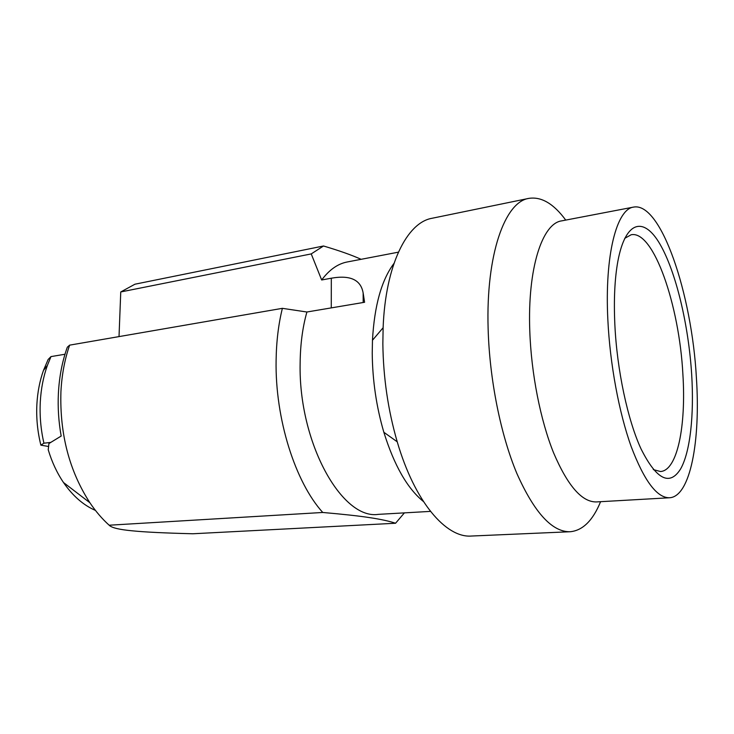 <?xml version="1.0" encoding="UTF-8"?>
<svg xmlns="http://www.w3.org/2000/svg" width="734" height="734" viewBox="0 0 734 734"><rect width="100%" height="100%" fill="white"/><g stroke="black" fill="none" stroke-linecap="round" stroke-linejoin="round"><path stroke-width="1.1" d="M404.406 512.864L395.553 523.25L192.886 533.765C165.022 533.067 144.855 532.095 132.386 530.829C119.284 529.618 111.54 527.755 109.164 525.214L322.758 512.47C295.242 482.174 275.057 418.765 276.103 360.587C276.36 341.631 278.452 324.208 282.379 308.335L306.904 312.005C302.582 327.263 300.325 344.384 300.133 363.367C298.426 442.941 342.172 520.158 378.46 514.351L430.473 511.387M282.379 308.335L69.629 345.145L67.317 347.21C62.234 361.33 59.261 376.744 58.39 393.461C57.711 407.627 58.637 421.83 61.179 436.06L50.765 442.409L43.912 443.189L40.875 445.153L48.545 446.483M109.164 525.214C102.21 518.966 95.778 511.47 89.869 502.717C69.308 470.934 59.656 433.95 60.922 391.754C61.794 374.955 64.693 359.421 69.629 345.145M43.912 443.189C40.801 429.528 39.599 415.793 40.287 401.966C41.012 388.873 43.37 376.707 47.361 365.468L50.985 356.596L64.977 354.247M40.875 445.153C37.517 431.665 36.186 418.05 36.884 404.296C37.553 392.149 39.755 380.845 43.48 370.395L48.123 359.504L50.985 356.596M653.306 469.595L660.49 471.522C677.436 470.595 686.235 425.711 682.877 374.111C679.335 305.454 653.664 230.192 631.185 234.742L624.689 238.367M614.844 324.4C616.936 369.872 627.735 420.243 641.085 449.006C656.535 479.66 669.702 486.321 680.583 468.98C690.29 451.887 694.171 415.04 691.685 374.569C688.584 325.079 676.078 272.002 660.04 244.266C644.094 216.558 625.551 219.98 617.854 261.313C614.716 278.626 613.716 299.656 614.844 324.4M607.853 319.841C604.55 254.9 616.734 209.034 633.561 207.098C661.114 201.694 691.878 294.352 696.392 377.643C700.64 440.639 690.391 496.698 669.536 497.762C656.985 497.964 644.195 480.889 631.167 446.538C619.001 412.591 609.982 364.137 607.853 319.841M95.429 510.405C83.419 505.212 72.776 495.918 63.491 482.513C56.995 472.916 51.903 461.998 48.224 449.758L48.93 443.565L50.765 442.409M669.536 497.762L596.421 501.928C581.998 502.239 567.731 485.88 553.601 452.869C540.453 420.243 531.242 373.652 529.783 330.878C527.425 268.213 542.307 223.356 561.638 220.879L633.561 207.098M322.758 512.47C343.503 514.277 359.183 516.002 369.789 517.644C380.772 519.296 389.359 521.158 395.553 523.25M119.018 336.603L120.752 291.958L134.955 284.205L323.511 245.991C339.291 250.67 351.825 255.102 361.1 259.313M398.388 252.166L347.228 261.974C337.814 263.763 329.291 269.773 321.666 279.984L311.234 253.909L120.752 291.958M311.234 253.909L323.511 245.991M565.731 220.09C553.647 203.676 541.343 196.437 528.829 198.382C504.992 201.795 485.88 254.193 488.119 328.392C489.477 379.294 500.671 434.904 516.919 473.604C534.398 512.681 552.124 532.058 570.089 531.746C582.695 530.581 592.861 520.562 600.586 501.689M306.904 312.005L364.587 302.27L363.147 292.994C360.871 279.792 350.265 274.865 331.318 278.204L321.666 279.984M528.829 198.382L432.051 218.273C406.985 222.475 385.451 265.047 383.12 327.74L382.854 343.714C383.267 377.56 388.066 410.26 397.232 441.813C414.783 502.047 446.052 538.086 471.375 536.04L570.089 531.746M423.435 501.524C407.379 488.514 394.186 465.429 383.854 432.271C376.386 406.81 372.505 380.441 372.23 353.164L372.468 340.255L383.12 327.74M393.965 263.442C381.57 279.975 374.404 305.573 372.468 340.255M331.273 307.895L331.318 278.204M43.48 370.395L47.361 365.468M63.491 482.513L89.869 502.717M363.183 302.509L363.147 292.994M383.854 432.271L397.232 441.813"/></g></svg>
